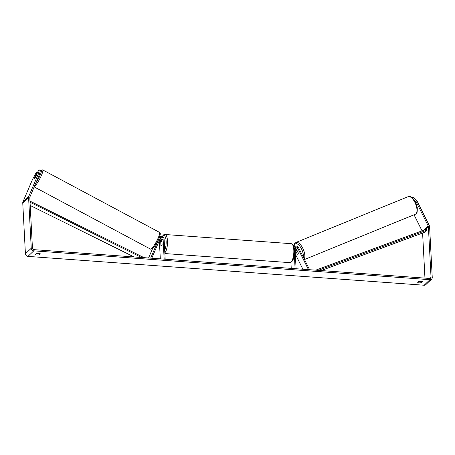 <?xml version="1.0" encoding="UTF-8"?>
<svg xmlns="http://www.w3.org/2000/svg" width="455" height="455" viewBox="0 0 455 455"><rect width="100%" height="100%" fill="white"/><g stroke="black" fill="none" stroke-linecap="round" stroke-linejoin="round"><path stroke-width="0.68" d="M295.107 250.057A1.496 1.319 -133.5 0 1 295.261 250.301L297.183 253.907M297.081 253.947A2.138 0.95 -112.1 0 0 297.9 254.237A2.138 0.95 -112.1 0 0 298.042 254.146A2.138 0.95 -112.1 0 0 298.247 252.838L296.427 249.192A1.496 1.319 46.5 0 0 295.022 248.282M295.039 248.754A2.565 2.264 -133.5 0 1 296.142 249.943L296.307 250.273M309.571 269.718L298.554 247.656A2.565 2.264 46.5 0 0 294.658 246.661A2.565 2.264 46.5 0 0 294.135 247.486M308.467 269.639L297.667 248.015A1.496 1.319 46.5 0 0 295.022 248.419L296.086 268.74M290.927 262.45L291.24 268.387M294.351 254.692L295.085 268.666M302.882 269.235L295.318 254.083M297.024 250.392L296.922 250.432A2.138 0.933 -112.2 0 0 296.29 250.284A2.138 0.933 -112.2 0 0 296.154 250.369A2.138 0.933 -112.2 0 0 295.926 251.393L297.274 254.089A2.138 0.933 -112.2 0 0 297.9 254.237M296.922 250.432L298.27 253.128A2.138 0.933 -112.2 0 1 298.042 254.146M421.518 281.116L421.302 282.589A2.138 0.7 -3 0 1 419.089 282.851A2.138 0.7 -3 0 1 417.696 282.327L418.765 281.309A2.138 0.7 -3 0 1 420.983 281.048A2.138 0.7 -3 0 1 422.376 281.571L421.302 282.589M421.239 281.383A2.138 0.7 -3 0 1 419.021 281.639A2.138 0.7 -3 0 1 418.492 281.571M36.337 253.754A2.138 0.7 177 0 0 36.872 253.822A2.138 0.7 177 0 0 39.09 253.56L39.153 254.772L40.222 253.754A2.138 0.7 177 0 0 38.834 253.23A2.138 0.7 177 0 0 36.616 253.486L35.541 254.51A2.138 0.7 177 0 0 36.935 255.033A2.138 0.7 177 0 0 39.153 254.772M37.623 172.326L37.054 172.03L34.347 178.383A2.138 0.358 -62.1 0 0 34.335 178.491A2.138 0.381 -61.9 0 0 34.381 178.656A2.138 0.358 -62.1 0 0 34.631 178.531A2.138 0.358 -62.1 0 0 35.513 177.274L38.22 170.921L39.289 169.903L40.41 170.494L39.42 174.589L29.876 196.992A1.28 1.132 46.5 0 0 29.791 197.498L32.453 248.339A1.28 1.132 46.5 0 0 33.721 249.636L429.907 278.477A1.28 1.132 46.5 0 0 431.044 277.357L428.382 226.516A1.28 1.132 46.5 0 0 428.24 225.993L416.268 202.02L412.059 197.669M37.054 172.03L35.985 173.042L32.464 179.537L22.921 201.946A2.565 2.264 46.5 0 0 22.75 202.953L25.417 253.799A2.565 2.264 46.5 0 0 27.948 256.392L424.134 285.234A2.565 2.264 46.5 0 0 425.772 284.671L431.607 279.131A2.565 2.264 46.5 0 0 432.25 277.448L429.583 226.601A2.565 2.264 46.5 0 0 429.304 225.561L417.332 201.588L416.268 202.02M39.42 174.589L38.3 173.998L28.756 196.401A2.565 2.264 46.5 0 0 28.585 197.407L31.253 248.254A2.565 2.264 46.5 0 0 33.784 250.847L429.969 279.688A2.565 2.264 46.5 0 0 431.607 279.131M412.179 197.555L413.242 197.123L417.332 201.588M422.058 230.844L414.039 214.783M424.959 278.119L422.598 233.034M38.3 173.998L39.289 169.903M161.713 241.65L161.69 241.173A2.565 2.264 46.5 0 0 160.052 238.812M159.005 241.269A1.496 1.319 -133.5 0 1 159.443 242.276L160.314 258.855M160.194 238.477A1.496 1.319 -133.5 0 1 161.855 239.99L162.088 244.426A2.138 0.722 94.2 0 1 161.286 245.899A2.138 0.722 94.2 0 1 160.916 245.535L160.683 241.099A1.496 1.319 46.5 0 0 159.671 239.7M151.782 258.23L160.387 238.022A1.496 1.319 -133.5 0 1 163.095 238.812L164.158 259.134M150.673 258.15L159.455 237.527A2.565 2.264 -133.5 0 1 159.927 236.85A2.565 2.264 -133.5 0 1 162.509 236.554A2.565 2.264 -133.5 0 1 164.096 238.886L165.159 259.208M148.569 257.996L152.567 248.606M161.872 241.844A2.138 0.722 -85.8 0 0 161.593 241.639A2.138 0.722 -85.8 0 0 160.854 242.816L161.002 245.694A2.138 0.722 -85.8 0 0 161.286 245.899A2.138 0.722 -85.8 0 0 162.025 244.722L161.952 241.85M35.444 177.393L36.463 175.044A2.138 0.381 -61.9 0 0 36.394 174.891A2.138 0.381 -61.9 0 0 36.138 175.004A2.138 0.381 -61.9 0 0 35.399 175.988L34.33 178.508M30.206 205.467L134.071 256.944M30.036 202.219L141.55 257.49M29.979 201.121L144.081 257.672M318.233 270.35L426.665 230.258L424.475 232.34L321.099 270.56M426.665 230.258L426.216 229.309L315.702 270.168M297.667 248.015L296.427 249.192M415.933 213.856A9.504 4.141 67.8 0 1 415.33 214.254L416.206 213.679C417.036 213.918 417.377 211.837 417.246 207.429L416.137 203.669L414.846 201.07C412.657 198.437 412.23 196.122 408.146 196.651A9.504 4.141 67.8 0 1 415.25 203.14A9.504 4.141 67.8 0 1 415.933 213.856M294.038 247.082A8.44 3.674 67.8 0 1 294.971 244.147A8.44 3.674 67.8 0 1 300.596 247.287A8.44 3.674 67.8 0 1 303.28 257.12M304.241 259.043A9.504 4.141 -112.2 0 0 302.774 248.237A9.504 4.141 -112.2 0 0 295.995 242.441L408.146 196.651M429.969 279.688L424.134 285.234M33.784 250.847L27.948 256.392M428.24 225.993L423.821 230.19M428.382 226.516L424.947 229.775M431.044 277.357L429.867 278.477M28.756 196.401L22.921 201.946M28.585 197.407L22.75 202.953M31.253 248.254L25.417 253.799M160.683 241.099L159.443 242.276M163.095 238.812L161.855 239.99M291.251 243.687C293.27 244.238 294.357 246.468 294.51 250.375C294.459 257.934 292.912 262.023 289.869 262.649A9.504 3.213 -85.8 0 0 293.805 250.085A9.504 3.213 -85.8 0 0 291.251 243.687L164.938 234.496A9.504 3.213 94.2 0 1 167.491 240.888A9.504 3.213 94.2 0 1 164.829 252.832M164.693 250.29A8.44 2.855 -85.8 0 0 166.126 241.161A8.44 2.855 -85.8 0 0 162.367 236.486M161.275 238.858A8.44 2.855 -85.8 0 0 161.059 239.597M159.449 232.329C160.774 232.545 160.518 234.752 158.687 238.943C156.344 243.8 154.353 246.974 152.715 248.475L150.486 249.095A9.504 1.683 -61.9 0 0 151.623 248.566A9.504 1.683 -61.9 0 0 157.447 239.563A9.504 1.683 -61.9 0 0 159.449 232.329L42.651 169.874A9.504 1.683 118.1 0 1 40.649 177.109A9.504 1.683 118.1 0 1 34.825 186.112A9.504 1.683 118.1 0 1 34.347 186.487M35.939 182.751A8.44 1.496 -61.9 0 0 40.751 173.685A8.44 1.496 -61.9 0 0 40.37 170.653M159.614 233.751A8.44 1.496 118.1 0 1 158.374 239.597A8.44 1.496 118.1 0 1 152.925 248.18M294.658 246.661L294.072 247.219M293.867 246.496L294.658 243.584L295.995 242.441M304.475 259.515L415.33 214.254M296.29 250.284L296.853 250.051M159.927 236.85L159.318 237.425M164.938 234.496L163.749 234.757L162.19 236.424M161.201 238.795L160.996 239.523M161.94 241.662L161.593 241.639M289.869 262.649L164.864 253.549M42.651 169.874L40.404 170.511M150.486 249.095L34.17 186.903"/></g></svg>
